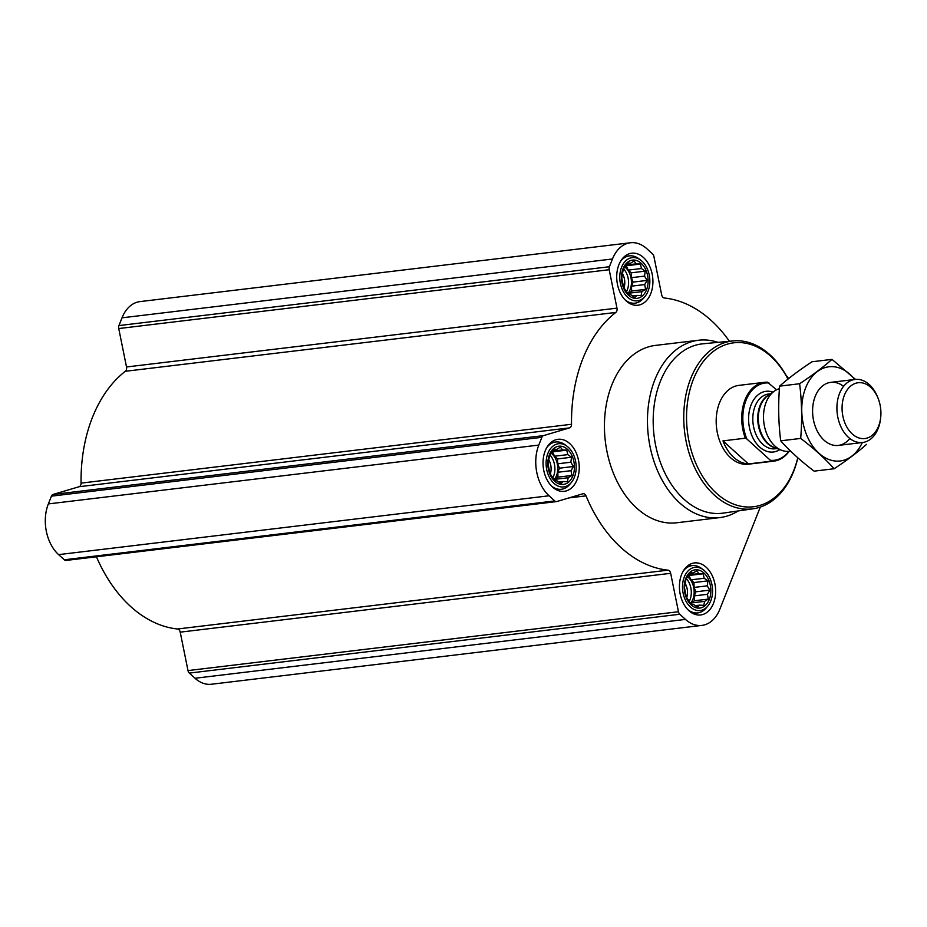 <?xml version="1.0" encoding="UTF-8"?>
<svg xmlns="http://www.w3.org/2000/svg" width="927" height="927" viewBox="0 0 927 927"><rect width="100%" height="100%" fill="white"/><g stroke="black" fill="none" stroke-linecap="round" stroke-linejoin="round"><path stroke-width="1.39" d="M729.41 341.263A136.941 93.917 83.2 0 0 664.358 298.007A3.975 2.723 83.2 0 1 661.669 294.844L653.894 256.42A3.975 2.723 83.2 0 0 652.562 253.905L646.872 248.749A36.721 25.18 83.2 0 0 630.441 242.758A36.721 25.18 83.2 0 0 612.48 258.981L609.41 266.733A3.975 2.723 83.2 0 0 609.19 269.711L616.976 308.135A3.975 2.723 83.2 0 1 615.806 312.445A136.941 93.917 83.2 0 0 571.53 424.276A3.975 2.723 83.2 0 1 569.572 427.88L543.5 435.62A3.975 2.723 83.2 0 0 541.878 437.312L538.796 445.076A36.721 25.18 83.2 0 0 549.074 495.783L554.763 500.939A3.975 2.723 83.2 0 0 556.536 501.588A3.975 2.723 83.2 0 0 556.849 501.519L582.909 493.767A3.975 2.723 83.2 0 1 583.222 493.709A3.975 2.723 83.2 0 1 586.015 495.852A136.941 93.917 83.2 0 0 667.996 570.151A3.975 2.723 83.2 0 1 670.673 573.315L678.46 611.739A3.975 2.723 83.2 0 0 679.781 614.253L685.47 619.41A36.721 25.18 83.2 0 0 701.901 625.401A36.721 25.18 83.2 0 0 719.862 609.178L760.291 507.081M670.673 573.315L180.209 632.156L187.996 670.58A3.975 2.723 83.2 0 0 189.317 673.095L195.006 678.251A36.721 25.18 83.2 0 0 211.449 684.242L701.901 625.401M180.209 632.156A3.975 2.723 83.2 0 0 177.532 628.993A136.941 93.917 83.2 0 1 96.443 556.791M569.572 427.88L79.108 486.721L53.036 494.462A3.975 2.723 83.2 0 0 51.414 496.154L48.343 503.917A36.721 25.18 83.2 0 0 58.61 554.624L64.299 559.781A3.975 2.723 83.2 0 0 66.072 560.429A3.975 2.723 83.2 0 0 66.385 560.36M79.108 486.721A3.975 2.723 83.2 0 0 81.066 483.118A136.941 93.917 83.2 0 1 125.342 371.287A3.975 2.723 83.2 0 0 126.512 366.976L118.737 328.552A3.975 2.723 83.2 0 1 118.946 325.574L122.016 317.822A36.721 25.18 83.2 0 1 139.977 301.599L630.441 242.758M573.419 466.513L571.009 470.684L571.901 475.47L568.216 477.741L567.394 481.716L563.21 481.507L561.102 483.593L557.324 480.974L554.728 480.58L549.954 473.488L548.077 464.218L549.595 455.25L554.103 449.004L556.71 449.41L560.395 447.138L562.585 449.931L566.768 450.151L567.764 454.624L571.542 457.243L570.847 462.214L573.419 466.513L559.456 468.181L557.683 463.801L557.579 458.911L554.589 456.211L552.446 451.785M567.451 449.34A19.247 13.198 -96.8 0 1 568.112 482.492A19.247 13.198 -96.8 0 1 547.834 464.114A19.247 13.198 -96.8 0 1 567.451 449.34M647.104 280.406L644.694 284.577L645.586 289.363L641.901 291.634L641.078 295.62L636.895 295.412L634.786 297.486L631.009 294.879L628.413 294.473L623.639 287.382L621.762 278.112L623.28 269.154L627.788 262.897L630.395 263.303L634.068 261.032L636.27 263.836L640.453 264.044L641.449 268.529L645.227 271.136L644.532 276.119L647.104 280.406L633.141 282.086L631.357 277.694L631.264 272.816L628.274 270.105L626.131 265.69M641.136 263.245A19.247 13.198 -96.8 0 1 641.797 296.397A19.247 13.198 -96.8 0 1 621.507 278.007A19.247 13.198 -96.8 0 1 641.136 263.245M709.815 590.14L707.417 594.311L708.298 599.097L704.613 601.368L703.79 605.354L699.607 605.134L697.51 607.22L693.732 604.601L691.125 604.207L686.362 597.115L684.485 587.845L686.003 578.888L690.499 572.631L693.106 573.037L696.791 570.765L698.993 573.57L703.176 573.778L704.161 578.251L707.938 580.87L707.243 585.852L709.815 590.14L695.864 591.808L694.08 587.428L693.987 582.538L690.997 579.838L688.842 575.412M703.86 572.967A19.247 13.198 -96.8 0 1 704.508 606.119A19.247 13.198 -96.8 0 1 684.23 587.741A19.247 13.198 -96.8 0 1 703.86 572.967M643.419 257.474A26.199 17.972 -96.8 0 1 652.689 285.725A26.199 17.972 -96.8 0 1 637.938 305.226A26.199 17.972 -96.8 0 1 616.976 281.356A26.199 17.972 -96.8 0 1 631.693 253.198A26.199 17.972 -96.8 0 1 643.419 257.474M569.734 443.581A26.199 17.972 -96.8 0 1 579.004 471.831A26.199 17.972 -96.8 0 1 564.253 491.322A26.199 17.972 -96.8 0 1 543.292 467.451A26.199 17.972 -96.8 0 1 558.008 439.305A26.199 17.972 -96.8 0 1 569.734 443.581M706.142 567.208A26.199 17.972 -96.8 0 1 715.412 595.458A26.199 17.972 -96.8 0 1 700.65 614.96A26.199 17.972 -96.8 0 1 679.688 591.078A26.199 17.972 -96.8 0 1 694.416 562.932A26.199 17.972 -96.8 0 1 706.142 567.208M738.193 510.939A89.305 61.252 -96.8 0 1 719.839 517.59L676.814 522.758A89.305 61.252 -96.8 0 1 605.354 441.379A89.305 61.252 -96.8 0 1 655.54 345.4L698.552 340.244A89.305 61.252 -96.8 0 1 717.962 342.364M788.61 378.598A36.721 25.18 83.2 0 0 785.945 375.111M797.765 457.753A82.561 56.617 -96.8 0 1 722.481 498.1A82.561 56.617 -96.8 0 1 691.913 383.326A82.561 56.617 -96.8 0 1 770.743 356.281A82.561 56.617 -96.8 0 1 787.985 379.097M789.144 451.31A39.699 27.219 -96.8 0 1 773.871 461.136L748.344 464.195A39.699 27.219 -96.8 0 1 716.583 428.031A39.699 27.219 -96.8 0 1 738.889 385.377L764.416 382.318A39.699 27.219 -96.8 0 1 767.51 382.202L776.548 389.803M797.846 457.822A84.542 57.984 -96.8 0 1 753.199 508.772A84.542 57.984 -96.8 0 1 684.613 431.866A84.542 57.984 -96.8 0 1 733.06 340.916A84.542 57.984 -96.8 0 1 769.955 354.809A84.542 57.984 -96.8 0 1 788.066 379.027M753.199 508.772L723.222 513.106A85.272 58.482 -96.8 0 1 654.056 435.528A85.272 58.482 -96.8 0 1 702.909 343.801L733.06 340.916M719.839 517.59A89.305 61.252 -96.8 0 1 648.379 436.211A89.305 61.252 -96.8 0 1 698.552 340.244M704.682 570.893A21.75 14.913 -96.8 0 1 707.764 606.096A21.75 14.913 -96.8 0 1 688.054 604.45A21.75 14.913 -96.8 0 1 684.647 576.119A21.75 14.913 -96.8 0 1 703.419 569.85A21.75 14.913 -96.8 0 1 704.682 570.893M707.764 606.096L706.154 608.031A23.812 16.338 -96.8 0 1 697.788 612.898A23.812 16.338 -96.8 0 1 687.857 609.642M683.234 571.125A23.812 16.338 -96.8 0 1 692.11 565.609A23.812 16.338 -96.8 0 1 701.391 568.355L703.419 569.85M641.959 261.159A21.75 14.913 -96.8 0 1 645.041 296.373A21.75 14.913 -96.8 0 1 625.331 294.728A21.75 14.913 -96.8 0 1 621.936 266.385A21.75 14.913 -96.8 0 1 640.696 260.128A21.75 14.913 -96.8 0 1 641.959 261.159M645.041 296.373L643.431 298.309A23.812 16.338 -96.8 0 1 635.065 303.175A23.812 16.338 -96.8 0 1 625.134 299.919M620.511 261.391A23.812 16.338 -96.8 0 1 629.398 255.875A23.812 16.338 -96.8 0 1 638.68 258.621L640.696 260.128M568.274 447.266A21.75 14.913 -96.8 0 1 571.368 482.469A21.75 14.913 -96.8 0 1 551.646 480.823A21.75 14.913 -96.8 0 1 548.251 452.492A21.75 14.913 -96.8 0 1 567.011 446.223A21.75 14.913 -96.8 0 1 568.274 447.266M571.368 482.469L569.757 484.404A23.812 16.338 -96.8 0 1 561.391 489.271A23.812 16.338 -96.8 0 1 551.449 486.015M546.837 447.498A23.812 16.338 -96.8 0 1 555.713 441.982A23.812 16.338 -96.8 0 1 564.995 444.728L567.011 446.223M703.176 573.778L689.213 575.447M704.161 578.251L690.997 579.838M698.993 573.57L689.236 574.74M693.106 573.037L690.024 573.407M699.607 605.134L695.192 605.667M704.613 601.368L691.449 602.944L694.346 600.766L694.242 595.887L695.864 591.808M691.021 604.033L691.449 602.944M708.298 599.097L694.346 600.766M707.417 594.311L694.242 595.887M707.243 585.852L694.08 587.428M707.938 580.87L693.987 582.538M690.545 603.315A15.875 10.892 83.2 0 0 688.402 577.486A15.875 10.892 83.2 0 0 687.857 577.023M685.32 583.662A13.187 9.05 -96.8 0 1 686.722 597.625M686.293 578.564A15.875 10.892 -96.8 0 1 689.294 601.252M640.453 264.044L626.501 265.725M641.449 268.529L628.274 270.105M636.27 263.836L626.513 265.006M630.395 263.303L627.312 263.674M636.895 295.412L632.481 295.933M641.901 291.634L628.726 293.222L631.623 291.043L631.53 286.153L633.141 282.086M628.297 294.311L628.726 293.222M645.586 289.363L631.623 291.043M644.694 284.577L631.53 286.153M644.532 276.119L631.357 277.694M645.227 271.136L631.264 272.816M627.834 293.581A15.875 10.892 83.2 0 0 625.69 267.764A15.875 10.892 83.2 0 0 625.146 267.289M566.768 450.151L552.816 451.82M567.764 454.624L554.589 456.211M562.585 449.931L552.828 451.101M556.71 449.41L553.628 449.769M563.21 481.507L558.796 482.04M568.216 477.741L555.053 479.317L557.938 477.138L557.845 472.26L559.456 468.181M554.613 480.406L555.053 479.317M571.901 475.47L557.938 477.138M571.009 470.684L557.845 472.26M570.847 462.214L557.683 463.801M571.542 457.243L557.579 458.911M554.149 479.688A15.875 10.892 83.2 0 0 552.005 453.859A15.875 10.892 83.2 0 0 551.461 453.396M622.608 273.928A13.187 9.05 -96.8 0 1 624.01 287.903M623.57 268.842A15.875 10.892 -96.8 0 1 626.582 291.518M548.923 460.035A13.187 9.05 -96.8 0 1 550.325 473.998M549.885 454.937A15.875 10.892 -96.8 0 1 552.898 477.625M788.796 451.345A38.899 26.674 -96.8 0 1 770.407 460.325L746.849 438.981A38.899 26.674 -96.8 0 1 746.061 400.209A38.899 26.674 -96.8 0 1 769.028 382.99M746.849 438.981L745.343 438.193A39.699 27.219 -96.8 0 1 764.416 382.318M773.871 461.136A39.699 27.219 -96.8 0 1 770.777 461.252L770.407 460.325M770.777 461.252L748.402 463.929L722.967 440.881A39.699 27.219 83.2 0 0 748.402 463.929M745.343 438.193L722.967 440.881M870.731 387.324A28.1 19.27 -96.8 0 1 878.414 399.143A28.1 19.27 -96.8 0 1 880.65 417.822A28.1 19.27 -96.8 0 1 856.177 436.768A28.1 19.27 -96.8 0 1 843.5 397.787A28.1 19.27 -96.8 0 1 870.731 387.324M880.65 417.822L880.499 419.074A31.75 21.773 -96.8 0 1 862.643 442.492A31.75 21.773 -96.8 0 1 837.232 413.558A31.75 21.773 -96.8 0 1 855.076 379.433A31.75 21.773 -96.8 0 1 869.294 384.612A31.75 21.773 -96.8 0 1 877.973 397.973L878.414 399.143M790.627 451.125L789.225 451.298A31.75 21.773 -96.8 0 1 781.588 450.279A31.75 21.773 -96.8 0 1 763.825 422.364A31.75 21.773 -96.8 0 1 774.474 391.043A31.75 21.773 -96.8 0 1 779.422 388.691M834.149 468.738L814.126 471.148C801.252 461.391 790.094 451.287 780.685 440.823C778.448 422.816 778.089 404.589 779.607 386.142C788.518 378.239 799.306 370.116 811.982 361.773L831.994 359.375C823.083 367.266 812.284 375.389 799.619 383.732C801.855 401.739 802.214 419.966 800.696 438.425C813.582 448.17 824.729 458.286 834.149 468.738C846.814 460.395 857.614 452.272 866.525 444.381M855.505 379.386L831.994 359.375M779.607 386.142L799.619 383.732M780.685 440.823L800.696 438.425M843.57 386.35A31.75 21.773 83.2 0 0 815.227 396.374A31.75 21.773 83.2 0 0 812.898 405.771A31.75 21.773 83.2 0 0 815.424 426.872A31.75 21.773 83.2 0 0 849.827 438.494M854.752 379.479A47.428 32.526 83.2 0 0 805.69 387.729A47.428 32.526 83.2 0 0 818.02 452.376A47.428 32.526 83.2 0 0 862.307 442.527M612.48 258.981L122.016 317.822M609.41 266.733L118.946 325.574M609.19 269.711L118.737 328.552M616.976 308.135L126.512 366.976M615.806 312.445L125.342 371.287M571.53 424.276L81.066 483.118M543.5 435.62L53.036 494.462M541.878 437.312L51.414 496.154M538.796 445.076L48.343 503.917M549.074 495.783L58.61 554.624M554.763 500.939L64.299 559.781M586.015 495.852L569.051 497.892M667.996 570.151L177.532 628.993M678.46 611.739L187.996 670.58M679.781 614.253L189.317 673.095M685.47 619.41L195.006 678.251M779.839 449.595A30.568 20.962 -96.8 0 1 748.9 424.149A30.568 20.962 -96.8 0 1 772.944 392.109M781.588 450.279L774.149 447.393A27.764 19.038 -96.8 0 1 758.622 422.99A27.764 19.038 -96.8 0 1 767.938 395.597L774.474 391.043M775.667 447.984A27.59 18.922 -96.8 0 1 758.008 423.06A27.59 18.922 -96.8 0 1 769.271 394.67M777.139 448.552L775.157 448.784A27.59 18.922 -96.8 0 1 753.083 423.651A27.59 18.922 -96.8 0 1 768.576 394.01L770.569 393.766M556.536 501.588L66.072 560.429M692.11 565.609L687.266 566.188M697.788 612.898L692.933 613.477M629.398 255.875L624.543 256.455M635.065 303.175L630.221 303.755M555.713 441.982L550.858 442.561M561.391 489.271L556.536 489.85M855.076 379.433L830.754 382.353M862.643 442.492L838.321 445.412"/></g></svg>
